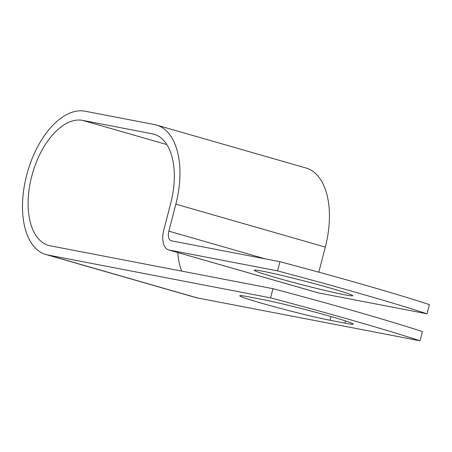 <?xml version="1.0" encoding="UTF-8"?>
<svg xmlns="http://www.w3.org/2000/svg" width="452" height="452" viewBox="0 0 452 452"><rect width="100%" height="100%" fill="white"/><g stroke="black" fill="none" stroke-linecap="round" stroke-linejoin="round"><path stroke-width="0.68" d="M331.259 316.62A50.884 2.085 -165.5 0 0 262.957 299.591L248.001 296.71A50.884 2.085 -165.5 0 0 239.758 295.749A50.884 2.085 -165.5 0 0 274.517 306.806A50.884 2.085 -165.5 0 0 330.039 320.27L344.995 323.152A50.884 2.085 -165.5 0 0 353.238 324.112A50.884 2.085 -165.5 0 0 331.259 316.62M330.762 288.207A50.884 2.085 14.5 0 1 352.735 295.693A50.884 2.085 14.5 0 1 326.513 290.8A50.884 2.085 14.5 0 1 276.189 277.703A50.884 2.085 14.5 0 1 254.216 270.211A50.884 2.085 14.5 0 1 280.438 275.104A50.884 2.085 14.5 0 1 330.762 288.207M169.059 250.001L318.536 292.93L427.027 313.812A222.514 9.113 -165.5 0 0 277.545 270.884L169.059 250.001A18.515 10.08 106 0 1 168.579 249.883A18.515 10.08 106 0 1 163.76 230.181L170.743 203.174A64.828 35.301 -74 0 0 153.878 134.176A64.828 35.301 -74 0 0 152.2 133.775L82.676 120.39A64.828 35.301 -74 0 0 32.098 174.879A64.828 35.301 -74 0 0 48.562 245.408A64.828 35.301 -74 0 0 50.24 245.809L272.946 288.675A222.514 9.113 14.5 0 1 422.422 331.61L420.049 340.791L197.343 297.924A74.32 40.471 -74 0 1 195.417 297.461L45.94 254.532A74.32 40.471 -74 0 0 47.861 254.99L270.567 297.862A222.514 9.113 14.5 0 1 420.049 340.791M277.545 270.884L279.924 261.697A222.514 9.113 14.5 0 1 429.4 304.631L427.027 313.812M279.924 261.697L171.432 240.814A9.017 4.91 106 0 1 171.201 240.758A9.017 4.91 106 0 1 168.85 231.158L175.839 204.157A74.32 40.471 -74 0 0 156.499 125.051A74.32 40.471 -74 0 0 154.573 124.588L85.049 111.209A74.32 40.471 -74 0 0 27.069 173.675A74.32 40.471 -74 0 0 45.94 254.532M318.824 272.177L325.316 247.086A74.32 40.471 -74 0 0 305.976 167.986L156.499 125.051M318.536 292.93A18.515 10.08 106 0 1 318.055 292.817L168.579 249.883M177.777 252.527A64.828 35.301 -74 0 0 181.664 271.104M270.567 297.862L272.946 288.675M47.861 254.99L197.343 297.924M82.676 120.39L166.816 144.561M152.2 133.775L155.511 134.724M168.85 231.158L265.55 258.934M175.839 204.157L325.316 247.086M331 316.547L330.039 320.27M345.56 320.954L344.995 323.152"/></g></svg>
